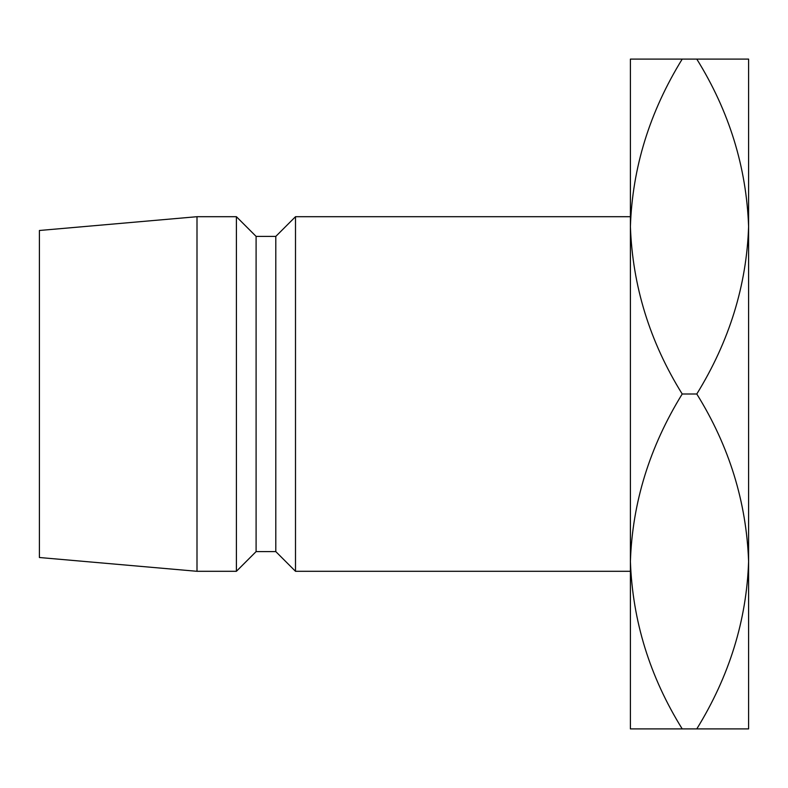 <?xml version="1.0" encoding="UTF-8"?>
<svg xmlns="http://www.w3.org/2000/svg" width="788" height="788" viewBox="0 0 788 788"><rect width="100%" height="100%" fill="white"/><g stroke="black" fill="none" stroke-linecap="round" stroke-linejoin="round"><path stroke-width="1.18" d="M630.4 571.3L630.4 561.44C632.38 502.636 649.647 446.816 682.211 394C649.824 341.864 632.557 286.044 630.4 226.55L630.4 216.7L295.5 216.7L295.5 571.3L630.4 571.3M295.5 571.3L275.8 551.6L275.8 236.4L295.5 216.7M275.8 236.4L256.1 236.4L236.4 216.7L197 216.7L197 571.3L236.4 571.3L236.4 216.7M275.8 551.6L256.1 551.6L256.1 236.4M256.1 551.6L236.4 571.3M197 571.3L39.4 557.51L39.4 230.49L197 216.7M630.4 226.55C632.38 167.736 649.647 111.916 682.211 59.1L630.4 59.1L630.4 728.9L682.211 728.9C649.824 676.764 632.557 620.944 630.4 561.45M696.789 728.9C729.353 676.084 746.62 620.264 748.6 561.45C746.443 501.956 729.176 446.136 696.789 394C729.353 341.184 746.62 285.364 748.6 226.55C746.443 167.056 729.176 111.236 696.789 59.1L748.6 59.1L748.6 728.9L682.211 728.9M696.789 394L682.211 394M696.789 59.1L682.211 59.1"/></g></svg>
